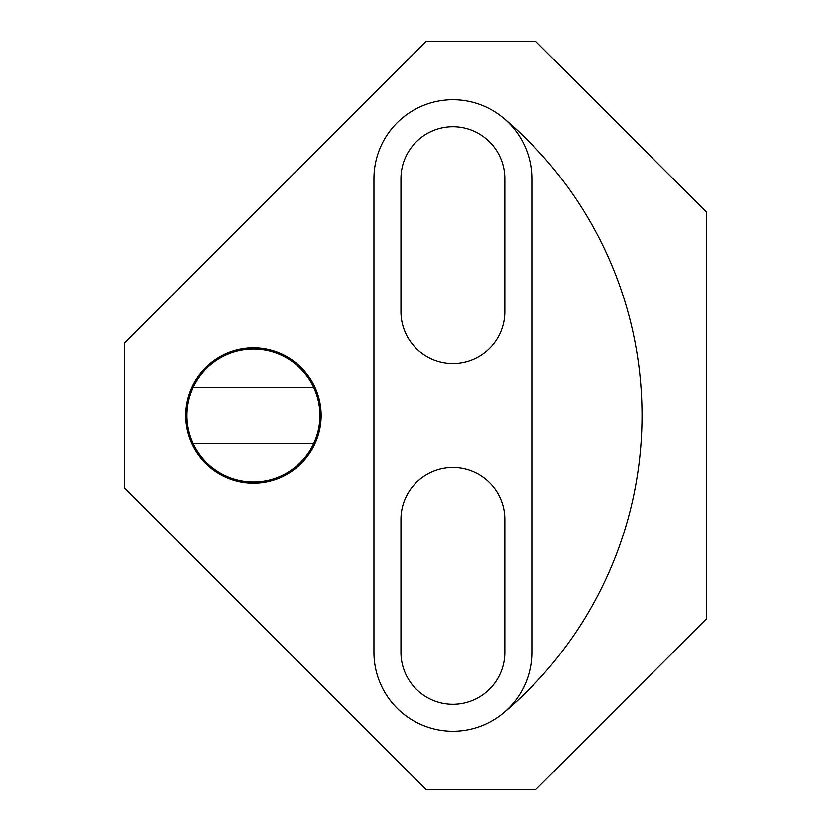 <?xml version="1.0" encoding="UTF-8"?>
<svg xmlns="http://www.w3.org/2000/svg" width="831" height="831" viewBox="0 0 831 831"><rect width="100%" height="100%" fill="white"/><g stroke="black" fill="none" stroke-linecap="round" stroke-linejoin="round"><path stroke-width="1.25" d="M186.975 415.5A66.48 66.48 0 0 1 313.63 387.246A66.48 66.48 0 0 1 313.63 443.754L193.28 443.754A66.48 66.48 0 0 1 186.975 415.5M321.15 415.5A67.695 67.695 0 0 1 253.455 483.195A67.695 67.695 0 0 1 185.76 415.5A67.695 67.695 0 0 1 253.455 347.805A67.695 67.695 0 0 1 321.15 415.5M124.65 488.213L124.65 342.788L425.888 41.55L535.891 41.55L706.35 212.009L706.35 618.991L535.891 789.45L425.888 789.45L124.65 488.213M503.742 118.282A388.565 388.565 0 0 1 503.742 712.718A78.945 78.945 0 0 0 531.84 652.335L531.84 178.665A78.945 78.945 0 0 0 419.593 107.085A78.945 78.945 0 0 0 373.95 178.665L373.95 652.335A78.945 78.945 0 0 0 503.742 712.718M504.833 519.375A51.938 51.938 0 0 0 452.895 467.438A51.938 51.938 0 0 0 400.958 519.375L400.958 652.335A51.938 51.938 0 0 0 452.895 704.273A51.938 51.938 0 0 0 504.833 652.335L504.833 519.375M504.833 178.665A51.938 51.938 0 0 0 452.895 126.728A51.938 51.938 0 0 0 400.958 178.665L400.958 311.625A51.938 51.938 0 0 0 452.895 363.562A51.938 51.938 0 0 0 504.833 311.625L504.833 178.665M313.63 387.246L193.28 387.246M193.28 443.754A66.48 66.48 0 0 0 313.63 443.754"/></g></svg>
